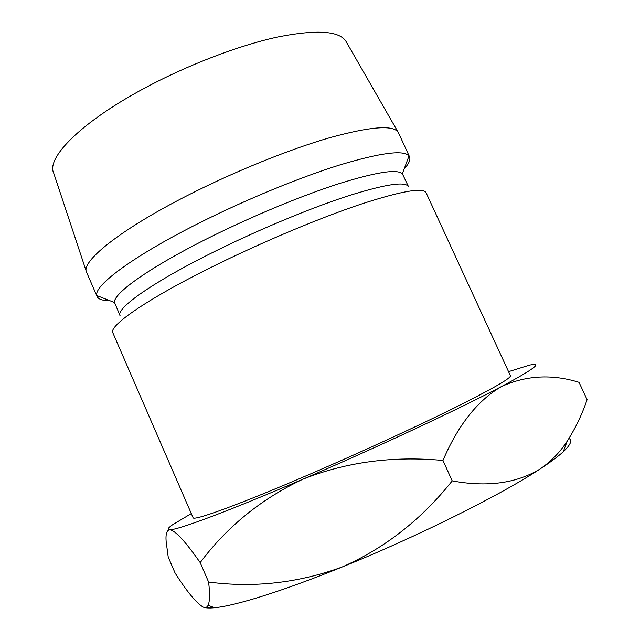 <?xml version="1.0" encoding="UTF-8"?>
<svg xmlns="http://www.w3.org/2000/svg" width="640" height="640" viewBox="0 0 640 640"><rect width="100%" height="100%" fill="white"/><g stroke="black" fill="none" stroke-linecap="round" stroke-linejoin="round"><path stroke-width="0.96" d="M193.072 517.672C192.896 521.392 239.384 504.6 310.6 473.896C360.112 452.576 415.528 427.112 453.76 408.2C492.272 388.976 511.152 378.152 510.416 375.72L426.112 192.784C423.16 187.224 401.392 191.032 360.792 204.216C320.728 217.632 265.288 240.768 217.576 264.176C148.904 297.752 108.12 325.952 112.888 332.896L193.072 517.672M402.376 173.8C397.184 168.808 375.896 172.152 338.512 183.816C301.768 195.68 252.576 216.056 210.216 237.144C149.968 267.032 112.624 293.808 114.552 302.552L120.08 315.712C115.408 308.624 153.144 281.76 216.24 250.712C259.968 229.112 310.76 208.056 347.72 196.024C385.232 184.216 405.496 181.104 408.512 186.696L402.376 173.8L409 155.92L409.512 156.76C410.704 159.64 408.936 163.672 404.208 168.856M109.656 300.616C102.632 300.688 98.448 299.32 97.096 296.512L96.808 295.56C93.664 285.736 133.368 255.976 199.296 222.968C245.608 199.696 299.704 177.448 339.856 164.944C380.656 152.72 403.704 149.712 409 155.92M86.632 272.392L86.616 272.36C80.376 261.992 119.32 230.128 187.168 195.64C234.304 171.568 289.752 149.176 330.4 137.52C371.656 126.272 394.36 124.72 398.496 132.848L398.512 132.88M86.304 271.408L53.72 173.152C46.072 158.08 80.56 122.632 143.072 88.968C186.504 65.424 238.448 45.504 277.608 37.024C317.512 29.168 340.464 30.888 346.464 42.2L397.992 131.984M508.536 371.656L529.552 365.12C543.576 361.848 534.312 368.944 501.744 386.408C461.2 407.944 376.856 447.456 303.12 479.104C228.768 511.12 177.288 530.192 169.744 529.752C166.952 529.72 167.84 528.096 172.408 524.872L191.288 513.568M303.12 479.104C346.304 462.008 392.92 455.792 442.96 460.464C458.184 424.92 477.784 400.232 501.744 386.408C526.376 375.336 552.136 373.976 579.04 382.336L587.104 399.648C581.984 414.64 575.384 428.424 567.304 441C559.976 452.344 550.808 461.728 539.8 469.152C500.896 494.896 416.976 536.816 342.064 567.04C282.64 591.192 234.888 605.952 214.52 607.728C209.152 608.232 205.368 608.016 203.152 607.088C196.248 602.952 186.896 591.592 175.08 573.008L168.216 557.064L166.128 541.424C165.56 534.08 166.76 530.192 169.744 529.752C175.144 530.36 185.288 541.312 200.184 562.6C227.064 526.664 261.376 498.832 303.12 479.104M568.968 438.424C572.48 440.408 570.576 444.848 563.256 451.736C558.136 456.472 550.312 462.272 539.8 469.152C516.16 483.416 486.96 487.328 452.216 480.888C421.504 519.472 384.784 548.192 342.064 567.04C298.16 583.016 253.672 588.016 208.6 582.04C209.984 593.544 209.824 601.288 208.128 605.264C207.096 607.408 205.44 608.008 203.152 607.088M452.216 480.888L442.96 460.464M208.6 582.04L200.184 562.6M114.552 302.552L96.808 295.56M97.096 296.512L86.616 272.36M409.512 156.76L398.496 132.848M214.52 607.728L208.128 605.264M563.256 451.736L567.304 441"/></g></svg>
